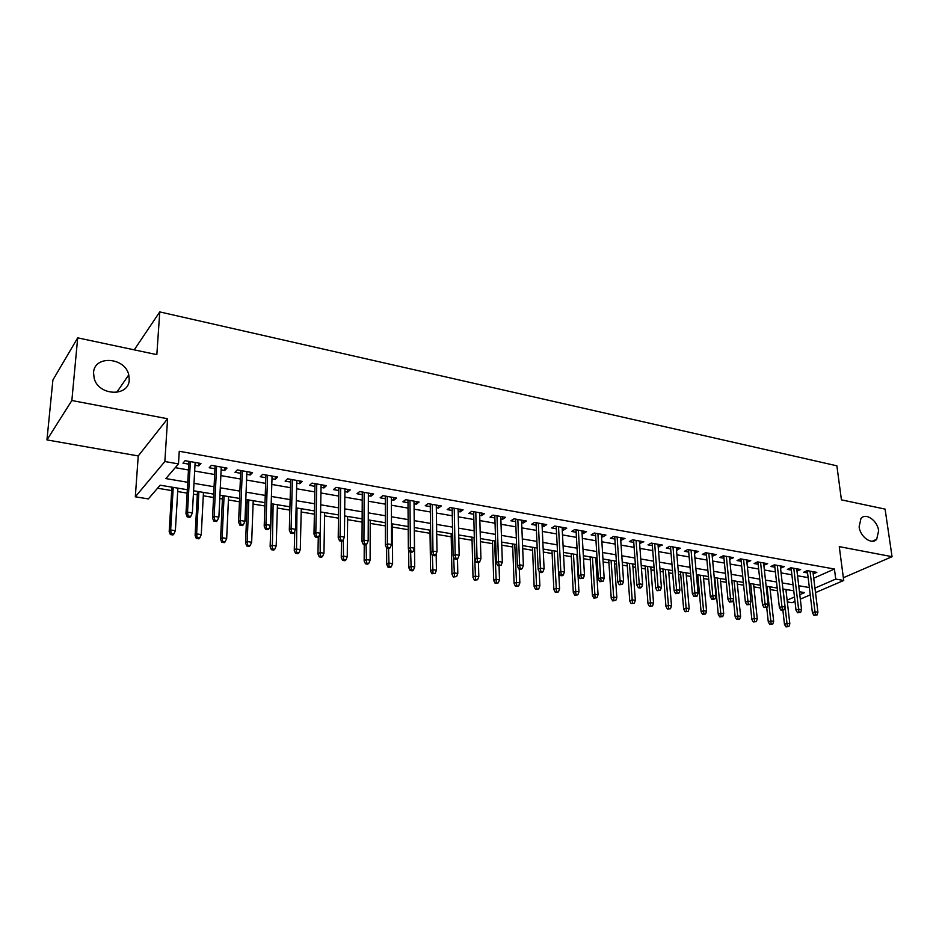 <?xml version="1.0" encoding="UTF-8"?>
<svg xmlns="http://www.w3.org/2000/svg" width="939" height="939" viewBox="0 0 939 939"><rect width="100%" height="100%" fill="white"/><g stroke="black" fill="none" stroke-linecap="round" stroke-linejoin="round"><path stroke-width="1.41" d="M129.23 379.849C128.972 396.997 98.759 396.094 94.193 378.464L93.548 372.666C94.264 354.965 125.122 357.196 128.76 374.884L129.23 379.849M878.634 530.746L876.697 539.244C871.967 545.277 860.171 536.991 859.126 526.814L860.934 518.551C865.629 512.271 877.519 520.523 878.634 530.746M187.342 489.724L160.158 485.205L148.339 498.914L135.31 496.813L164.853 461.53L178.492 463.913L165.863 478.585L187.765 482.294M138.244 455.943L167.588 418.747L71.857 400.519L77.691 337.852L52.901 380.002L46.95 439.91L138.244 455.943L135.31 496.813M794.993 601.418L792.082 602.674L787.328 601.911M157.552 488.221L171.696 490.569M177.694 491.555L187.143 493.128M193.399 494.16L197.296 494.806M203.282 495.792L213.54 497.494M219.773 498.515L222.437 498.961M228.412 499.947L239.445 501.778M245.666 502.799L247.133 503.046M253.096 504.032L264.88 505.98M277.345 508.046L289.858 510.112M301.173 511.99L314.377 514.173M324.589 515.863L338.463 518.152M347.606 519.666L362.114 522.072M370.236 523.41L385.366 525.91M392.479 527.096L408.207 529.69M414.357 530.711L430.039 533.305M436.729 534.408L451.225 536.815M458.772 538.059L472.059 540.254M480.451 541.65L492.552 543.646M501.755 545.172L512.717 546.991M522.706 548.634L532.577 550.266M543.317 552.05L552.109 553.505M563.588 555.407L571.346 556.686M583.53 558.705L590.279 559.82M595.96 560.759L597.227 560.97M603.143 561.945L608.93 562.907M614.587 563.834L616.547 564.163M622.451 565.137L627.287 565.935M632.933 566.874L635.574 567.309M641.443 568.283L645.375 568.928M650.997 569.867L654.283 570.407M660.14 571.382L663.18 571.874M668.791 572.802L672.711 573.459M678.557 574.422L680.728 574.785M686.315 575.701L690.858 576.452M696.668 577.415L698.017 577.638M703.581 578.565L708.722 579.41M720.589 581.382L726.317 582.321M737.361 584.152L743.641 585.185M753.876 586.887L760.707 588.014M770.156 589.575L777.515 590.795M71.857 400.519L46.95 439.91M843.351 577.743L892.05 556.686L839.266 546.639L843.715 580.478L815.498 592.615M77.691 337.852L156.836 354.649L159.759 311.912L836.872 465.814L841.426 499.853L885.09 509.114L892.05 556.686M194.983 465.251L198.775 465.92L200.946 463.49L185.089 460.685L182.964 463.138L188.798 464.171M221.135 469.852L224.726 470.486L226.98 468.092L211.416 465.333L209.209 467.751L214.949 468.761M246.793 474.359L250.208 474.958L252.544 472.61L237.262 469.911L234.973 472.282L240.63 473.279M271.993 478.784L275.233 479.36L277.639 477.047L262.638 474.395L260.267 476.73L265.843 477.705M296.736 483.139L299.799 483.679L302.276 481.402L287.545 478.796L285.116 481.097L290.597 482.059M321.032 487.411L323.943 487.916L326.479 485.674L312.006 483.116L309.506 485.381L314.917 486.332M344.906 491.602L347.653 492.095L350.247 489.876L336.033 487.364L333.474 489.595L338.803 490.534M368.358 495.733L370.952 496.179L373.616 494.008L359.649 491.543L357.02 493.738L362.278 494.665M391.399 499.783L393.84 500.205L396.563 498.069L382.842 495.639L380.154 497.799L385.342 498.715M414.052 503.762L416.341 504.161L419.123 502.06L405.636 499.665L402.89 501.802L407.996 502.694M436.306 507.67L438.466 508.046L441.295 505.968L428.031 503.633L425.238 505.722L430.273 506.614M458.185 511.52L460.204 511.872L463.091 509.83L450.051 507.518L447.199 509.584L452.175 510.464M479.7 515.3L481.59 515.628L484.524 513.61L471.707 511.344L468.807 513.387L473.702 514.243M500.851 519.021L502.611 519.326L505.593 517.342L492.987 515.112L490.041 517.119L494.876 517.964M521.661 522.671L523.293 522.964L526.321 521.004L513.926 518.809L510.933 520.793L515.699 521.626M542.12 526.274L543.634 526.544L546.709 524.608L534.514 522.448L531.474 524.396L536.181 525.23M562.25 529.807L563.658 530.054L566.757 528.152L554.773 526.028L551.686 527.953L556.334 528.774M582.063 533.293L583.342 533.516L586.499 531.638L574.691 529.561L571.569 531.451L576.159 532.26M601.547 536.721L602.721 536.92L605.913 535.077L594.293 533.023L591.136 534.89L595.666 535.688M620.726 540.089L625.022 538.458L613.59 536.427L610.385 538.27L614.869 539.056M639.6 543.411L643.825 541.78L632.581 539.784L629.341 541.603L633.766 542.378M658.18 546.674L662.347 545.054L651.267 543.094L648.004 544.878L652.359 545.653M676.479 549.89L680.575 548.27L669.671 546.345L666.361 548.118L670.681 548.869M694.484 553.059L698.522 551.451L687.782 549.55L684.449 551.287L688.71 552.038M712.22 556.17L716.199 554.573L705.623 552.707L702.255 554.421L706.468 555.16M729.685 559.245L733.605 557.649L723.194 555.806L719.79 557.508L723.946 558.236M746.892 562.273L750.754 560.677L740.495 558.869L737.068 560.536L741.176 561.264M763.841 565.243L767.644 563.67L757.538 561.874L754.087 563.529L758.149 564.245M780.544 568.177L784.276 566.604L774.323 564.844L770.849 566.475L774.863 567.179M796.988 571.076L800.674 569.504L790.861 567.766L787.363 569.386L791.331 570.079M786.013 590.467L787.586 589.762M813.726 578.189L834.431 569.022L179.255 451.272L178.492 463.913M175.264 467.669L188.457 469.969M194.666 471.038L214.667 474.512M220.853 475.592L240.396 478.984M246.57 480.052L265.655 483.374M271.805 484.442L290.456 487.681M296.595 488.75L314.811 491.907M320.938 492.975L338.733 496.074M344.848 497.13L362.243 500.147M368.334 501.215L385.342 504.161M391.422 505.217L408.042 508.105M414.099 509.161L430.355 511.978M436.389 513.034L452.281 515.793M458.302 516.837L473.843 519.537M479.852 520.582L495.053 523.223M501.039 524.255L515.91 526.838M521.873 527.882L536.415 530.406M542.366 531.439L556.592 533.915M562.52 534.937L576.44 537.354M582.356 538.387L595.983 540.758M601.864 541.78L615.198 544.092M621.066 545.113L634.118 547.378M639.975 548.399L652.746 550.618M658.579 551.627L671.08 553.799M676.89 554.808L689.144 556.933M694.93 557.942L706.914 560.02M712.678 561.029L724.427 563.06M730.166 564.057L741.669 566.064M747.397 567.05L758.653 569.011M764.358 569.996L775.391 571.921M781.072 572.907L791.882 574.785M797.551 575.771L808.127 577.602M813.197 573.917L816.836 572.356L807.164 570.654L803.643 572.238L807.563 572.931M159.759 311.912L134.242 349.848M167.588 418.747L164.853 461.53M834.431 569.022L835.733 579.081L843.715 580.478M799.793 594.68L804.582 592.591L799.441 591.734M793.748 590.784L782.915 588.976M777.199 588.025L766.13 586.182M760.402 585.232L749.099 583.342M743.348 582.391L731.81 580.466M726.035 579.504L714.25 577.544M708.452 576.569L696.421 574.562M690.611 573.6L678.31 571.546M672.477 570.583L659.917 568.482M654.06 567.508L641.231 565.372M635.363 564.398L622.252 562.203M616.348 561.229L602.955 558.987M597.04 558.012L583.354 555.724M577.426 554.738L563.435 552.402M557.473 551.416L543.176 549.033M537.202 548.036L522.589 545.594M516.591 544.597L501.649 542.108M495.639 541.11L480.357 538.563M474.324 537.554L458.702 534.948M452.657 533.939L436.682 531.286M430.614 530.265L414.275 527.542M408.183 526.533L391.469 523.751M385.366 522.73L368.264 519.877M362.137 518.856L344.648 515.945M338.498 514.924L320.598 511.943M314.436 510.91L296.114 507.858M289.94 506.825L271.183 503.703M264.998 502.67L245.795 499.466M239.586 498.433L219.937 495.158M213.705 494.125L193.587 490.768M787.128 600.174L794.476 596.981M810.228 594.88L800.321 599.141M814.946 588.096L835.733 579.081M193.986 483.35L214.069 486.742M220.278 487.799L239.891 491.12M246.088 492.165L265.244 495.405M271.418 496.461L290.139 499.618M296.301 500.663L314.577 503.762M320.727 504.806L338.592 507.823M344.719 508.868L362.172 511.825M368.288 512.858L385.354 515.746M391.446 516.779L408.125 519.596M414.205 520.629L430.508 523.387M436.576 524.42L452.516 527.119M458.561 528.141L474.148 530.781M480.169 531.803L495.416 534.385M501.414 535.394L516.333 537.918M522.319 538.939L536.908 541.404M542.871 542.413L557.144 544.831M563.083 545.841L577.051 548.2M582.978 549.198L596.641 551.522M602.545 552.519L615.925 554.785M621.806 555.782L634.893 557.989M640.762 558.987L653.567 561.158M659.413 562.144L671.948 564.269M677.77 565.255L690.059 567.332M695.858 568.318L707.877 570.349M713.663 571.323L725.424 573.318M731.188 574.292L742.714 576.253M748.453 577.215L759.745 579.128M765.461 580.102L776.518 581.969M782.222 582.931L793.044 584.774M798.725 585.736L809.336 587.532M813.021 571.687L813.291 573.94M796.894 568.834L797.164 571.1M780.532 565.947L780.79 568.224M763.923 563.013L764.17 565.301M747.068 560.031L747.315 562.344M729.955 557.003L730.19 559.327M712.584 553.928L712.807 556.275M694.954 550.817L695.165 553.177M677.042 547.648L677.254 550.031M658.861 544.432L659.049 546.827M640.386 541.169L640.574 543.575M621.63 537.847L621.794 540.277M602.568 534.479L602.721 536.92M583.201 531.063L583.342 533.516M563.517 527.577L563.658 530.054M543.517 524.044L543.634 526.544M523.187 520.452L523.293 522.964M502.529 516.802L502.611 519.326M481.519 513.081L481.59 515.628M460.145 509.302L460.204 511.872M438.419 505.464L438.466 508.046M416.317 501.555L416.341 504.161M393.828 497.588L393.84 500.205M370.952 493.538L370.952 496.179M347.676 489.43L347.653 492.095M323.978 485.24L323.943 487.916M299.87 480.968L299.799 483.679M275.315 476.636L275.233 479.36M250.314 472.211L250.208 474.958M224.855 467.716L224.726 470.486M198.915 463.127L198.775 465.92M807.294 570.677L812.411 612.815L814.982 611.747L810.028 571.158M815.392 614.74L813.949 615.338L817.012 614.998L815.392 614.74L814.982 611.747L817.916 612.205L812.928 571.675M812.411 612.815L813.949 615.338M817.012 614.998L817.916 612.205M785.966 626.841L788.936 626.524L785.966 626.841L784.476 624.376L786.941 623.355L789.828 623.789L785.896 589.481M787.328 626.278L783.02 588.999M784.476 624.376L782.891 610.291M789.828 623.789L788.936 626.524M791.061 567.802L796.026 610.221L798.584 609.141L793.784 568.283M798.995 612.169L797.563 612.768L800.638 612.428L798.995 612.169L798.584 609.141L801.554 609.611L796.718 568.811M796.026 610.221L797.563 612.768M800.638 612.428L801.554 609.611M774.605 564.891L779.393 607.592L781.941 606.5L777.292 565.372M782.351 609.54L780.943 610.15L784.03 609.81L782.351 609.54L781.941 606.5L784.957 606.981L780.286 565.9M779.393 607.592L780.943 610.15M784.03 609.81L784.957 606.981M757.89 561.945L762.527 604.927L765.05 603.812L760.567 562.414M765.461 606.887L764.053 607.498L767.163 607.157L765.461 606.887L765.05 603.812L768.114 604.305L763.595 562.954M762.527 604.927L764.053 607.498M767.163 607.157L768.114 604.305M740.941 558.94L745.39 602.216L747.902 601.089L743.582 559.409M748.313 604.188L746.916 604.81L750.038 604.458L748.313 604.188L747.902 601.089L751 601.582L746.658 559.949M745.39 602.216L746.916 604.81M750.038 604.458L751 601.582M769.769 624.423L772.762 624.095L769.769 624.423L768.29 621.923L770.731 620.89L773.666 621.336L769.851 586.805M771.13 623.848L766.94 586.323M768.29 621.923L766.705 607.357M773.666 621.336L772.762 624.095M753.336 621.958L756.341 621.63L753.336 621.958L751.857 619.447L754.275 618.402L757.257 618.86L753.583 584.093M754.674 621.372L750.625 583.6M751.857 619.447L750.238 603.883M757.257 618.86L756.341 621.63M736.657 619.458L739.674 619.118L736.657 619.458L735.178 616.935L737.585 615.878L740.613 616.336L737.068 581.347M737.995 618.871L734.075 580.842M735.178 616.935L733.441 599.411M740.613 616.336L739.674 619.118M719.732 616.911L722.76 616.583L719.732 616.911L718.265 614.376L720.647 613.308L723.711 613.777L720.319 578.553M721.058 616.324L717.279 578.048M718.265 614.376L714.779 577.626M723.711 613.777L722.76 616.583M723.723 555.9L727.995 599.469L730.483 598.331L726.34 556.358M730.906 601.441L729.521 602.075L732.655 601.723L730.906 601.441L730.483 598.331L733.641 598.836L729.462 556.921M727.995 599.469L729.521 602.075M732.655 601.723L733.641 598.836M702.548 614.341L705.6 614L702.548 614.341L701.093 611.782L703.452 610.702L706.574 611.172L703.323 575.713M703.863 613.742L700.236 575.208M701.093 611.782L697.759 574.785M706.574 611.172L705.6 614M706.245 552.813L710.33 596.676L712.795 595.526L708.828 553.271M713.217 598.659L711.844 599.305L715.002 598.941L713.217 598.659L712.795 595.526L715.999 596.03L711.997 553.834M710.33 596.676L711.844 599.305M715.002 598.941L715.999 596.03M685.106 611.723L688.17 611.383L685.106 611.723L683.651 609.153L685.998 608.061L689.167 608.531L686.069 572.837M686.421 611.125L682.935 572.321M683.651 609.153L680.482 571.91M689.167 608.531L688.17 611.383M688.498 549.679L692.383 593.835L694.837 592.673L691.057 550.125M695.259 595.842L693.898 596.488L697.067 596.124L695.259 595.842L694.837 592.673L698.088 593.19L694.273 550.7M692.383 593.835L693.898 596.488M697.067 596.124L698.088 593.19M667.406 609.071L670.481 608.73L667.406 609.071L665.962 606.488L668.286 605.373L671.491 605.855L668.556 569.926M668.697 608.46L665.375 569.398M665.962 606.488L662.946 568.987M671.491 605.855L670.481 608.73M670.481 546.486L674.167 590.96L676.585 589.774L673.005 546.932M677.019 592.967L675.669 593.624L678.862 593.26L677.019 592.967L676.585 589.774L679.895 590.302L676.28 547.507M674.167 590.96L675.669 593.624M678.862 593.26L679.895 590.302M649.436 606.383L652.523 606.031L649.436 606.383L647.992 603.777L650.293 602.65L653.556 603.143L650.774 566.956M650.715 605.761L647.546 566.428M647.992 603.777L645.152 566.029M653.556 603.143L652.523 606.031M652.171 543.258L655.657 588.037L658.063 586.828L654.671 543.693M658.497 590.044L657.159 590.713L660.363 590.338L658.497 590.044L658.063 586.828L661.42 587.368L657.993 544.28M655.657 588.037L657.159 590.713M660.363 590.338L661.42 587.368M633.59 539.972L636.853 585.067L639.224 583.847L636.043 540.406M639.67 587.086L638.344 587.755L640.245 588.06L641.56 587.38L639.67 587.086L639.224 583.847L642.64 584.387L639.424 540.993M636.853 585.067L638.344 587.755M641.56 587.38L642.64 584.387M614.705 536.627L617.756 582.039L620.092 580.807L617.134 537.061M620.538 584.07L619.235 584.762L622.463 584.375L620.538 584.07L620.092 580.807L623.566 581.358L620.562 537.66M617.756 582.039L619.235 584.762M622.463 584.375L623.566 581.358M595.514 533.235L598.331 578.976L600.655 577.72L597.908 533.657M601.101 581.018L599.81 581.711L603.061 581.323L601.101 581.018L600.655 577.72L604.176 578.283L601.394 534.279M598.331 578.976L599.81 581.711M603.061 581.323L604.176 578.283M576.018 529.796L578.6 575.853L580.901 574.586L578.377 530.206M581.347 577.908L580.079 578.612L583.342 578.224L581.347 577.908L580.901 574.586L584.481 575.149L581.91 530.828M578.6 575.853L580.079 578.612M583.342 578.224L584.481 575.149M556.205 526.286L558.552 572.684L560.806 571.393L558.529 526.697M561.264 574.75L560.008 575.454L562.027 575.771L563.294 575.067L561.264 574.75L560.806 571.393L564.445 571.968L562.121 527.331M558.552 572.684L560.008 575.454M563.294 575.067L564.445 571.968M536.075 522.73L538.164 569.457L540.394 568.154L538.352 523.129M540.852 571.534L539.608 572.25L541.662 572.579L542.906 571.851L540.852 571.534L540.394 568.154L544.092 568.741L542.003 523.774M538.164 569.457L539.608 572.25M542.906 571.851L544.092 568.741M515.605 519.114L517.436 566.182L519.631 564.855L517.835 519.502M520.089 568.259L518.868 568.999L520.957 569.327L522.19 568.588L520.089 568.259L519.631 564.855L523.387 565.454L521.556 520.159M517.436 566.182L518.868 568.999M522.19 568.588L523.387 565.454M494.794 515.429L496.355 562.848L498.515 561.51L496.989 515.816M498.985 564.938L497.776 565.689L501.109 565.278L498.985 564.938L498.515 561.51L502.342 562.109L500.769 516.485M496.355 562.848L497.776 565.689M501.109 565.278L502.342 562.109M473.643 511.696L474.911 559.468L477.035 558.095L475.78 512.072M477.517 561.557L476.331 562.32L478.491 562.661L479.676 561.898L477.517 561.557L477.035 558.095L480.932 558.717L479.629 512.753M474.911 559.468L476.331 562.32M479.676 561.898L480.932 558.717M452.129 507.893L453.103 556.017L455.192 554.632L454.218 508.257M455.673 558.13L454.511 558.893L456.718 559.233L457.88 558.47L455.673 558.13L455.192 554.632L459.159 555.254L458.126 508.95M453.103 556.017L454.511 558.893M457.88 558.47L459.159 555.254M430.238 504.02L430.919 552.508L432.973 551.099L432.292 504.384M433.454 554.632L432.316 555.407L434.557 555.759L435.696 554.984L433.454 554.632L432.973 551.099L436.999 551.745L436.271 505.088M430.919 552.508L432.316 555.407M435.696 554.984L436.999 551.745M631.184 603.648L634.294 603.284L631.184 603.648L629.752 601.019L632.029 599.88L635.339 600.373L632.722 563.952M632.452 603.014L629.447 563.412M629.752 601.019L627.088 563.013M635.339 600.373L634.294 603.284M612.651 600.866L615.773 600.502L612.651 600.866L611.219 598.225L613.472 597.063L616.841 597.58L614.399 560.9M613.906 600.221L611.066 560.348M611.219 598.225L608.73 559.961M616.841 597.58L615.773 600.502M593.824 598.049L596.958 597.685L593.824 598.049L592.403 595.385L594.633 594.211L598.049 594.727L595.784 557.801M595.068 597.392L592.403 557.238M592.403 595.385L590.103 556.85M598.049 594.727L596.958 597.685M574.703 595.173L577.861 594.81L574.703 595.173L573.295 592.497L575.49 591.312L578.964 591.84L576.875 554.644M575.924 594.516L573.447 554.069M573.295 592.497L571.182 553.693M578.964 591.84L577.861 594.81M555.278 592.263L558.447 591.899L555.278 592.263L553.869 589.563L556.052 588.366L559.574 588.894L558.775 573.107M556.487 591.593L554.186 550.864M553.869 589.563L551.968 550.5M559.574 588.894L558.447 591.899M535.547 589.305L538.728 588.929L535.547 589.305L534.15 586.593L536.286 585.373L539.866 585.913L539.221 571.511M536.732 588.636L534.631 547.601M534.15 586.593L532.448 547.237M539.866 585.913L538.728 588.929M515.488 586.3L518.68 585.924L515.488 586.3L514.103 583.565L516.215 582.333L519.854 582.884L519.302 569.069M516.661 585.619L514.76 544.291M514.103 583.565L512.612 543.939M519.854 582.884L518.68 585.924M495.099 583.248L498.316 582.861L495.099 583.248L493.726 580.49L495.804 579.234L499.501 579.797L499.043 565.888M496.262 582.556L494.56 540.934M493.726 580.49L492.459 540.582M499.501 579.797L498.316 582.861M474.383 580.138L477.611 579.75L474.383 580.138L473.021 577.368L475.064 576.088L478.82 576.663L478.432 562.649M475.521 579.433L474.042 537.507M473.021 577.368L471.977 537.167M478.82 576.663L477.611 579.75M453.326 576.98L456.565 576.581L453.326 576.98L451.964 574.187L453.983 572.896L457.798 573.471L457.481 558.728M454.441 576.264L453.654 557.144M451.964 574.187L451.154 533.692M457.798 573.471L456.565 576.581M431.905 573.776L435.168 573.365L431.905 573.776L430.567 570.959L432.539 569.644L436.424 570.231L436.177 553.81M433.008 573.048L432.339 555.407M430.567 570.959L429.992 530.171M436.424 570.231L435.168 573.365M410.132 570.501L412.327 570.842L413.406 570.102L411.212 569.773L410.132 570.501L408.805 567.672L410.742 566.346L414.698 566.945L414.322 527.554M411.212 569.773L410.625 552.003M408.805 567.672L408.665 549.597M414.698 566.945L413.406 570.102M407.984 500.088L408.348 548.939L410.366 547.519L409.979 500.44M410.859 551.064L409.733 551.862L412.01 552.214L413.137 551.428L410.859 551.064L410.366 547.519L414.463 548.165L414.029 501.156M408.348 548.939L409.733 551.862M413.137 551.428L414.463 548.165M385.33 496.085L385.389 545.313L387.349 543.857L387.279 496.426M387.854 547.449L386.751 548.247L389.075 548.611L390.166 547.813L387.854 547.449L387.349 543.857L391.528 544.526L391.399 497.154M385.389 545.313L386.751 548.247M390.166 547.813L391.528 544.526M362.29 492.013L362.008 541.615L363.933 540.148L364.179 492.341M364.438 543.763L363.358 544.573L365.717 544.949L366.797 544.139L364.438 543.763L363.933 540.148L368.182 540.817L368.37 493.081M362.008 541.615L363.358 544.573M366.797 544.139L368.182 540.817M338.838 487.857L338.216 537.859L340.094 536.357L340.669 488.186M340.599 540.007L339.554 540.841L341.949 541.216L343.005 540.394L340.599 540.007L340.094 536.357L344.413 537.049L344.93 488.937M338.216 537.859L339.554 540.841M343.005 540.394L344.413 537.049M387.995 567.191L390.225 567.52L391.281 566.78L389.051 566.44L387.995 567.191L386.668 564.339L388.57 562.989L392.596 563.6L392.467 523.915M389.051 566.44L388.546 548.529M386.668 564.339L386.645 548.024M392.596 563.6L391.281 566.78M365.471 563.811L367.736 564.151L368.769 563.4L366.503 563.048L365.471 563.811L364.156 560.935L366.022 559.562L370.107 560.184L370.248 520.206M366.503 563.048L366.093 544.667M364.156 560.935L364.238 544.714M370.107 560.184L368.769 563.4M342.559 560.372L344.859 560.724L345.881 559.949L343.568 559.609L342.559 560.372L341.256 557.484L343.075 556.088L347.242 556.721L347.641 516.438M343.568 559.609L343.263 539.772M341.256 557.484L341.456 541.134M347.242 556.721L345.881 559.949M319.237 556.886L321.596 557.238L322.582 556.451L320.234 556.099L319.237 556.886L317.957 553.963L319.741 552.555L323.967 553.2L324.648 512.612M320.234 556.099L320.082 533.54M317.957 553.963L318.274 536.991M323.967 553.2L322.582 556.451M314.976 483.644L313.99 534.021L315.821 532.507L316.748 483.961M316.326 536.192L315.304 537.026L317.758 537.413L318.779 536.58L316.326 536.192L315.821 532.507L320.222 533.199L321.079 484.724M313.99 534.021L315.304 537.026M318.779 536.58L320.222 533.199M295.515 553.329L297.909 553.681L298.872 552.895L296.478 552.531L295.515 553.329L294.259 550.383L295.985 548.951L300.292 549.608L301.255 508.715M296.478 552.531L296.994 507.999M294.259 550.383L294.74 531.251M300.292 549.608L298.872 552.895M290.679 479.348L289.318 530.124L291.102 528.587L292.381 479.653M291.618 532.296L290.62 533.152L293.109 533.54L294.107 532.695L291.618 532.296L291.102 528.587L295.585 529.291L296.806 480.428M289.318 530.124L290.62 533.152M294.107 532.695L295.585 529.291M271.371 549.702L273.812 550.066L274.751 549.268L272.31 548.904L271.371 549.702L270.127 546.744L271.805 545.289L276.195 545.958L277.439 504.748M272.31 548.904L273.12 504.02M270.127 546.744L271.512 503.762M276.195 545.958L274.751 549.268M265.937 474.97L264.199 526.157L265.925 524.584L267.58 475.263M266.453 528.34L265.491 529.209L268.014 529.608L268.988 528.739L266.453 528.34L265.925 524.584L270.491 525.312L272.075 476.061M264.199 526.157L265.491 529.209M268.988 528.739L270.491 525.312M246.804 546.017L249.281 546.392L250.185 545.582L247.708 545.207L246.804 546.017L245.572 543.035L247.203 541.557L251.664 542.237L253.213 500.71M247.708 545.207L247.203 541.557L248.812 499.971M245.572 543.035L247.262 499.712M251.664 542.237L250.185 545.582M240.748 470.521L238.6 522.107L240.278 520.511L242.321 470.803M240.807 524.302L239.879 525.183L242.462 525.594L243.401 524.713L240.807 524.302L240.278 520.511L244.938 521.251L246.898 471.613M238.6 522.107L239.879 525.183M243.401 524.713L244.938 521.251M221.78 542.273L224.304 542.648L225.184 541.826L222.66 541.439L221.78 542.273L220.571 539.268L222.144 537.765L226.686 538.458L228.564 496.602M222.66 541.439L222.144 537.765L224.081 495.851M220.571 539.268L222.59 495.604M226.686 538.458L225.184 541.826M215.09 465.99L212.531 517.988L214.162 516.368L216.592 466.249M214.691 520.194L213.787 521.086L216.416 521.497L217.32 520.605L214.691 520.194L214.162 516.368L218.893 517.119L221.264 467.082M212.531 517.988L213.787 521.086M217.32 520.605L218.893 517.119M196.298 538.458L198.868 538.833L199.725 538L197.155 537.613L196.298 538.458L195.112 535.43L196.638 533.904L201.263 534.596L203.458 492.412M197.155 537.613L196.638 533.904L198.892 491.649M195.112 535.43L197.483 491.414M201.263 534.596L199.725 538M188.95 461.366L185.969 513.786L187.53 512.142L190.382 461.624M188.07 516.004L187.201 516.908L189.889 517.33L190.758 516.427L188.07 516.004L187.53 512.142L192.366 512.905L195.136 462.458M185.969 513.786L187.201 516.908M190.758 516.427L192.366 512.905M170.358 534.561L172.976 534.96L173.797 534.103L171.18 533.704L170.358 534.561L169.184 531.509L170.652 529.96L175.358 530.676L177.905 488.151M171.18 533.704L170.652 529.96L173.245 487.376M169.184 531.509L171.907 487.153M175.358 530.676L173.797 534.103M876.697 539.244L872.261 541.251M128.76 374.884L116.694 392.42"/></g></svg>
